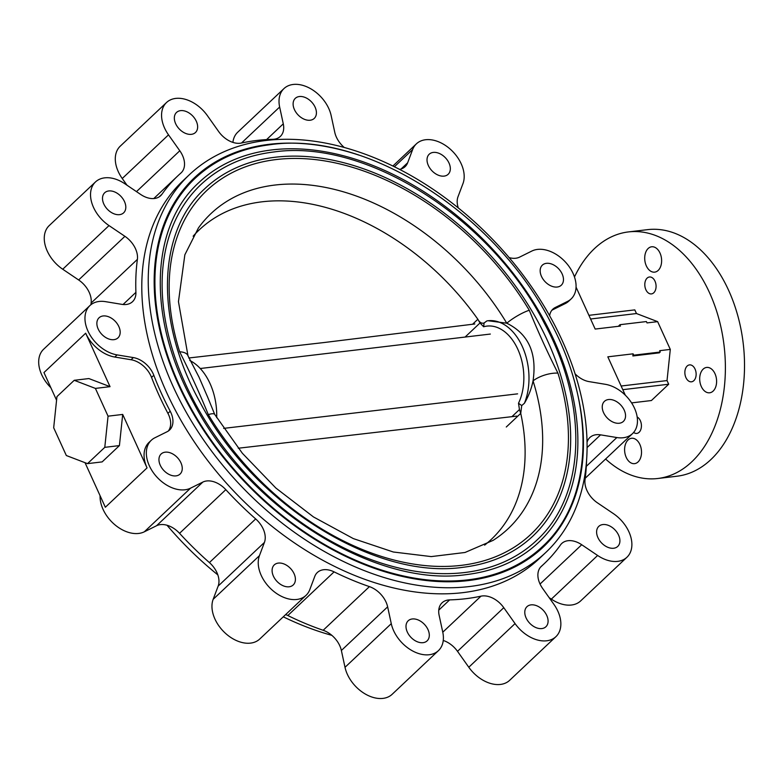 <?xml version="1.0" encoding="UTF-8"?>
<svg xmlns="http://www.w3.org/2000/svg" width="783" height="783" viewBox="0 0 783 783"><rect width="100%" height="100%" fill="white"/><g stroke="black" fill="none" stroke-linecap="round" stroke-linejoin="round"><path stroke-width="1.17" d="M358.78 155.073A253.995 172.25 46.7 0 0 269.372 144.287A253.995 172.25 46.7 0 0 194.487 177.692A253.995 172.25 46.7 0 0 206.643 434.8A253.995 172.25 46.7 0 0 468.214 580.604A253.995 172.25 46.7 0 0 543.099 547.2A253.995 172.25 46.7 0 0 575.231 384.502M542.492 546.554A253.115 171.653 -133.3 0 1 467.872 579.851A253.115 171.653 -133.3 0 1 207.211 434.545A253.115 171.653 -133.3 0 1 195.094 178.338C215.198 159.575 240.332 148.349 270.497 144.659C365.632 130.82 495.11 213.113 550.449 321.96C596.48 407.013 593.583 500.004 542.492 546.554M198.99 182.468A247.438 167.807 -133.3 0 1 271.936 149.915A247.438 167.807 -133.3 0 1 526.763 291.961A247.438 167.807 -133.3 0 1 538.596 542.423C519.491 560.305 495.443 571.022 466.423 574.595C375.106 588.043 248.661 508.842 193.675 403.098C147.018 318.896 149.651 227.129 198.99 182.468M536.649 540.358A244.599 165.879 -133.3 0 1 464.534 572.539A244.599 165.879 -133.3 0 1 212.643 432.118A244.599 165.879 -133.3 0 1 200.937 184.534C220.375 166.387 244.678 155.533 273.825 151.971C365.778 138.601 490.882 218.124 544.351 323.291C588.836 405.486 586.036 495.355 536.649 540.358M204.833 188.654A238.923 162.032 -133.3 0 1 275.273 157.226A238.923 162.032 -133.3 0 1 521.321 294.388A238.923 162.032 -133.3 0 1 532.753 536.228C514.323 553.483 491.098 563.838 463.096 567.284C374.93 580.262 252.821 503.782 199.714 401.669C154.662 320.364 157.217 231.758 204.833 188.654M179.659 351.763A236.241 160.202 -133.3 0 1 276.321 159.536A236.241 160.202 -133.3 0 1 529.279 310.254C537.813 331.18 547.366 352.135 557.936 373.129A236.241 160.202 -133.3 0 1 461.265 565.355A236.241 160.202 -133.3 0 1 208.317 414.638C199.773 393.712 190.22 372.757 179.659 351.763A19.869 8.505 -17.4 0 1 187.989 355.834L199.009 377.142L207.426 396.609M512.082 416.517L519.452 409.558L518.503 403.245L521.713 405.574L524.414 403.274C528.554 396.257 531.432 388.789 533.047 380.861A216.568 146.871 46.7 0 1 493.094 540.378L464.994 552.485L431.227 556.596L393.33 552.005L353.348 538.606L313.474 516.937L275.831 488.005L242.348 453.249L214.708 414.413A19.869 4.463 148.9 0 0 208.317 414.638M529.279 310.254A19.869 4.463 148.9 0 0 506.777 323.213C528.378 333.861 537.138 353.074 533.047 380.861A19.869 8.505 -17.4 0 1 557.936 373.129M216.695 417.652A52.5 34.472 -96.8 0 0 189.799 360.474M187.989 355.834L178.455 301.641L184.857 254.788L198.393 228.01A216.568 146.871 46.7 0 1 274.892 185.052A216.568 146.871 46.7 0 1 506.777 323.213L488.152 320.736M524.414 403.274A52.5 34.472 -96.8 0 0 522.271 346.409A52.5 34.472 -96.8 0 0 488.015 320.756A52.5 34.472 -96.8 0 0 486.879 320.913L484.08 323.007L483.649 326.765L480.008 322.988L465.552 336.621M472.589 324.25L477.855 319.278C479.568 322.469 481.643 323.712 484.08 323.007M480.008 322.988L477.855 319.278A212.77 144.297 46.7 0 0 199.283 229.85A212.77 144.297 46.7 0 0 193.137 236.192M519.452 409.558L520.744 413.375L506.288 427.009M521.713 405.574L520.744 413.375A212.77 144.297 46.7 0 1 491.313 539.379A212.77 144.297 46.7 0 1 484.618 545.144M518.503 403.245A47.323 31.066 -96.8 0 0 517.798 349.228A47.323 31.066 -96.8 0 0 483.649 326.765M516.79 416.106L238.257 448.228M223.654 428.379L517.602 393.849M188.752 357.988L323.673 342.582L474.811 323.976M490.344 334.057L200.262 368.509M644.781 354.562A22.423 14.72 -96.8 0 0 644.693 353.877M651.485 353.074A32.641 21.425 83.2 0 1 651.583 353.75M639.887 444.519A12.773 8.388 -96.8 0 0 631.548 438.274A12.773 8.388 -96.8 0 0 626.234 457.399A12.773 8.388 -96.8 0 0 634.563 463.644A12.773 8.388 -96.8 0 0 639.887 444.519M654.989 281.156A8.515 5.589 -96.8 0 0 649.43 276.996A8.515 5.589 -96.8 0 0 645.887 289.739A8.515 5.589 -96.8 0 0 651.436 293.909A8.515 5.589 -96.8 0 0 654.989 281.156M695.05 369.057A8.515 5.589 -96.8 0 0 689.49 364.898A8.515 5.589 -96.8 0 0 685.947 377.651A8.515 5.589 -96.8 0 0 691.497 381.81A8.515 5.589 -96.8 0 0 695.05 369.057M633.633 432.441A8.515 5.589 -96.8 0 0 636.785 433.42A8.515 5.589 -96.8 0 0 640.337 420.677A8.515 5.589 -96.8 0 0 637.166 416.996M659.991 253.017A12.773 8.388 -96.8 0 0 651.652 246.782A12.773 8.388 -96.8 0 0 646.337 265.897A12.773 8.388 -96.8 0 0 654.666 272.141A12.773 8.388 -96.8 0 0 659.991 253.017M714.977 373.677A12.773 8.388 -96.8 0 0 706.638 367.433A12.773 8.388 -96.8 0 0 701.323 386.557A12.773 8.388 -96.8 0 0 709.652 392.792A12.773 8.388 -96.8 0 0 714.977 373.677M619.294 423.241A13.8 9.357 -133.3 0 1 605.083 415.323A13.8 9.357 -133.3 0 1 604.427 401.356A13.8 9.357 -133.3 0 1 608.499 399.536A13.8 9.357 -133.3 0 1 622.7 407.454A13.8 9.357 -133.3 0 1 623.366 421.42A13.8 9.357 -133.3 0 1 619.294 423.241M613.666 548.247A13.8 9.357 -133.3 0 1 599.455 540.329A13.8 9.357 -133.3 0 1 598.789 526.362A13.8 9.357 -133.3 0 1 602.861 524.551A13.8 9.357 -133.3 0 1 617.073 532.469A13.8 9.357 -133.3 0 1 617.728 546.436A13.8 9.357 -133.3 0 1 613.666 548.247M541.836 628.573A13.8 9.357 -133.3 0 1 527.625 620.645A13.8 9.357 -133.3 0 1 526.959 606.688A13.8 9.357 -133.3 0 1 531.031 604.867A13.8 9.357 -133.3 0 1 545.242 612.786A13.8 9.357 -133.3 0 1 545.898 626.752A13.8 9.357 -133.3 0 1 541.836 628.573M423.055 642.677A13.8 9.357 -133.3 0 1 408.843 634.749A13.8 9.357 -133.3 0 1 408.178 620.792A13.8 9.357 -133.3 0 1 412.25 618.971A13.8 9.357 -133.3 0 1 426.461 626.889A13.8 9.357 -133.3 0 1 427.117 640.856A13.8 9.357 -133.3 0 1 423.055 642.677M289.142 586.78A13.8 9.357 -133.3 0 1 274.941 578.862A13.8 9.357 -133.3 0 1 274.275 564.895A13.8 9.357 -133.3 0 1 278.347 563.085A13.8 9.357 -133.3 0 1 292.558 571.003A13.8 9.357 -133.3 0 1 293.214 584.97A13.8 9.357 -133.3 0 1 289.142 586.78M175.999 475.878A13.8 9.357 -133.3 0 1 161.787 467.95A13.8 9.357 -133.3 0 1 161.132 453.993A13.8 9.357 -133.3 0 1 165.193 452.173A13.8 9.357 -133.3 0 1 179.405 460.091A13.8 9.357 -133.3 0 1 180.07 474.058A13.8 9.357 -133.3 0 1 175.999 475.878M113.927 339.665A13.8 9.357 -133.3 0 1 99.715 331.747A13.8 9.357 -133.3 0 1 99.059 317.781A13.8 9.357 -133.3 0 1 103.121 315.96A13.8 9.357 -133.3 0 1 117.333 323.888A13.8 9.357 -133.3 0 1 117.988 337.855A13.8 9.357 -133.3 0 1 113.927 339.665M119.554 214.65A13.8 9.357 -133.3 0 1 105.353 206.732A13.8 9.357 -133.3 0 1 104.687 192.765A13.8 9.357 -133.3 0 1 108.759 190.954A13.8 9.357 -133.3 0 1 122.96 198.872A13.8 9.357 -133.3 0 1 123.626 212.839A13.8 9.357 -133.3 0 1 119.554 214.65M191.385 134.333A13.8 9.357 -133.3 0 1 177.183 126.415A13.8 9.357 -133.3 0 1 176.518 112.449A13.8 9.357 -133.3 0 1 180.589 110.638A13.8 9.357 -133.3 0 1 194.791 118.556A13.8 9.357 -133.3 0 1 195.456 132.523A13.8 9.357 -133.3 0 1 191.385 134.333M310.166 120.23A13.8 9.357 -133.3 0 1 295.964 112.312A13.8 9.357 -133.3 0 1 295.299 98.345A13.8 9.357 -133.3 0 1 299.37 96.534A13.8 9.357 -133.3 0 1 313.572 104.452A13.8 9.357 -133.3 0 1 314.237 118.419A13.8 9.357 -133.3 0 1 310.166 120.23M444.069 176.116A13.8 9.357 -133.3 0 1 429.867 168.198A13.8 9.357 -133.3 0 1 429.201 154.231A13.8 9.357 -133.3 0 1 433.273 152.421A13.8 9.357 -133.3 0 1 447.484 160.339A13.8 9.357 -133.3 0 1 448.14 174.306A13.8 9.357 -133.3 0 1 444.069 176.116M344.305 147.517A21.288 14.437 -133.3 0 1 334.781 132.356L331.14 115.541A31.222 21.17 46.7 0 0 293.175 84.466A31.222 21.17 46.7 0 0 283.975 88.577A31.222 21.17 46.7 0 0 279.648 107.026L283.28 123.841A21.288 14.437 -133.3 0 1 280.334 136.428A21.288 14.437 -133.3 0 1 272.778 139.315A266.768 180.912 46.7 0 0 256.785 140.47A266.768 180.912 46.7 0 0 241.438 143.035A21.288 14.437 -133.3 0 1 218.643 131.524L207.358 115.61A31.222 21.17 46.7 0 0 175.715 98.413A31.222 21.17 46.7 0 0 166.515 102.524A31.222 21.17 46.7 0 0 168.511 134.852L179.796 150.767A21.288 14.437 -133.3 0 1 181.157 172.808A21.288 14.437 -133.3 0 1 180.932 173.014A266.768 180.912 46.7 0 0 178.142 175.558A266.768 180.912 46.7 0 0 161.983 194.204A21.288 14.437 -133.3 0 1 160.691 195.691A21.288 14.437 -133.3 0 1 140.705 194.478L124.8 183.731A31.222 21.17 46.7 0 0 104.687 177.849A31.222 21.17 46.7 0 0 95.477 181.95A31.222 21.17 46.7 0 0 109.013 225.582L124.918 236.319A21.288 14.437 -133.3 0 1 137.387 259.379A266.768 180.912 46.7 0 0 135.909 292.362A21.288 14.437 -133.3 0 1 132.533 301.68A21.288 14.437 -133.3 0 1 121.854 304.352L105.578 301.661A31.222 21.17 46.7 0 0 99.118 301.465A31.222 21.17 46.7 0 0 89.908 305.576A31.222 21.17 46.7 0 0 89.321 333.773A31.222 21.17 46.7 0 0 117.088 354.895L133.355 357.586A21.288 14.437 -133.3 0 1 153.82 375.282A266.768 180.912 46.7 0 0 170.205 411.222A21.288 14.437 -133.3 0 1 169.568 430.024A21.288 14.437 -133.3 0 1 167.131 431.717L154.858 437.795A31.222 21.17 46.7 0 0 151.295 440.271A31.222 21.17 46.7 0 0 155.21 475.115A31.222 21.17 46.7 0 0 190.572 488.152L202.846 482.074A21.288 14.437 -133.3 0 1 206.683 480.968A21.288 14.437 -133.3 0 1 225.817 489.669A266.768 180.912 46.7 0 0 255.679 518.933A21.288 14.437 -133.3 0 1 264.419 542.433L259.437 555.656A31.222 21.17 46.7 0 0 272.807 590.607A31.222 21.17 46.7 0 0 306.026 595.354A31.222 21.17 46.7 0 0 309.784 589.648L314.766 576.425A21.288 14.437 -133.3 0 1 317.33 572.53A21.288 14.437 -133.3 0 1 323.604 569.73A21.288 14.437 -133.3 0 1 334.096 571.874A266.768 180.912 46.7 0 0 369.429 586.624A21.288 14.437 -133.3 0 1 387.644 606.845L391.275 623.66A31.222 21.17 46.7 0 0 411.741 650.467A31.222 21.17 46.7 0 0 438.451 650.624A31.222 21.17 46.7 0 0 442.767 632.175L439.136 615.36A21.288 14.437 -133.3 0 1 442.092 602.783A21.288 14.437 -133.3 0 1 448.365 599.984A21.288 14.437 -133.3 0 1 449.638 599.886A266.768 180.912 46.7 0 0 480.977 596.166A21.288 14.437 -133.3 0 1 482.201 595.961A21.288 14.437 -133.3 0 1 503.782 607.686L515.057 623.591A31.222 21.17 46.7 0 0 555.91 636.677A31.222 21.17 46.7 0 0 553.904 604.349L542.629 588.444A21.288 14.437 -133.3 0 1 541.259 566.403A21.288 14.437 -133.3 0 1 541.484 566.197A266.768 180.912 46.7 0 0 544.273 563.643A266.768 180.912 46.7 0 0 560.442 544.997A21.288 14.437 -133.3 0 1 561.724 543.51A21.288 14.437 -133.3 0 1 567.998 540.71A21.288 14.437 -133.3 0 1 581.72 544.733L597.625 555.47A31.222 21.17 46.7 0 0 626.938 557.251A31.222 21.17 46.7 0 0 613.412 513.619L597.507 502.882A21.288 14.437 -133.3 0 1 585.028 479.822A266.768 180.912 46.7 0 0 586.565 460.874M555.91 636.677L509.635 680.329A31.222 21.17 -133.3 0 1 468.792 667.243L457.507 651.339A21.288 14.437 46.7 0 0 443.256 640.465M438.451 650.624L392.175 694.276A31.222 21.17 -133.3 0 1 365.465 694.12A31.222 21.17 -133.3 0 1 345.009 667.312L341.368 650.497A21.288 14.437 46.7 0 0 323.164 630.276A266.768 180.912 -133.3 0 1 287.831 615.526A21.288 14.437 46.7 0 0 285.648 614.586M306.026 595.354L259.76 639.006A31.222 21.17 -133.3 0 1 226.541 634.259A31.222 21.17 -133.3 0 1 213.162 599.308L218.154 586.085A21.288 14.437 46.7 0 0 209.404 562.585A266.768 180.912 -133.3 0 1 179.552 533.321A21.288 14.437 46.7 0 0 160.417 524.62A21.288 14.437 46.7 0 0 156.571 525.726L144.307 531.814A31.222 21.17 -133.3 0 1 115.385 525.187A31.222 21.17 -133.3 0 1 100.087 495.727M50.836 387.663A31.222 21.17 -133.3 0 1 43.642 349.228L89.908 305.576M95.399 388.407L74.228 380.303L56.953 396.599L53.684 427.763L66.33 455.53L87.5 463.634L104.785 447.338L108.054 416.174L95.399 388.407L110.041 386.665L85.68 333.206A31.222 21.17 46.7 0 0 114.807 357.048L131.074 359.74L133.355 357.586M90.906 304.714A266.768 180.912 -133.3 0 1 91.122 303.031A21.288 14.437 46.7 0 0 78.643 279.971L62.738 269.235A31.222 21.17 -133.3 0 1 49.212 225.602L95.477 181.95M127.003 185.228L122.246 178.504A31.222 21.17 -133.3 0 1 120.239 146.176L166.515 102.524M232.894 142.389A31.222 21.17 -133.3 0 1 237.699 132.229L283.975 88.577M458.309 207.975A21.288 14.437 -133.3 0 1 457.996 196.768L462.988 183.545A31.222 21.17 46.7 0 0 454.737 153.722A31.222 21.17 46.7 0 0 425.59 139.736A31.222 21.17 46.7 0 0 416.39 143.847A31.222 21.17 46.7 0 0 412.641 149.553L407.649 162.776A21.288 14.437 -133.3 0 1 405.095 166.671A21.288 14.437 -133.3 0 1 399.496 169.373M549.617 315.715A21.288 14.437 -133.3 0 1 552.857 309.177A21.288 14.437 -133.3 0 1 555.284 307.494L567.558 301.406A31.222 21.17 46.7 0 0 571.12 298.94A31.222 21.17 46.7 0 0 569.633 267.336A31.222 21.17 46.7 0 0 537.481 249.415A31.222 21.17 46.7 0 0 531.843 251.049L519.579 257.127A21.288 14.437 -133.3 0 1 509.126 257.607M587.074 442.15A21.288 14.437 -133.3 0 1 589.883 437.521A21.288 14.437 -133.3 0 1 596.157 434.722A21.288 14.437 -133.3 0 1 600.571 434.849L616.838 437.54A31.222 21.17 46.7 0 0 632.507 433.635A31.222 21.17 46.7 0 0 633.104 405.428A31.222 21.17 46.7 0 0 605.337 384.306L589.07 381.615A21.288 14.437 -133.3 0 1 575.114 373.863M557.222 287.028A13.8 9.357 -133.3 0 1 543.01 279.11A13.8 9.357 -133.3 0 1 542.355 265.143A13.8 9.357 -133.3 0 1 546.417 263.333A13.8 9.357 -133.3 0 1 560.628 271.251A13.8 9.357 -133.3 0 1 561.284 285.218A13.8 9.357 -133.3 0 1 557.222 287.028M469.301 586.555A259.672 176.097 46.7 0 0 545.859 552.397A259.672 176.097 46.7 0 0 533.438 289.544A259.672 176.097 46.7 0 0 266.014 140.48A259.672 176.097 46.7 0 0 189.457 174.638A259.672 176.097 46.7 0 0 201.887 437.482A259.672 176.097 46.7 0 0 469.301 586.555M189.457 174.638L183.007 180.726A259.672 176.097 46.7 0 0 195.437 443.57A259.672 176.097 46.7 0 0 462.851 592.643A259.672 176.097 46.7 0 0 539.409 558.485L545.859 552.397M605.602 459.014A124.164 81.52 -96.8 0 0 657.749 478.501L676.884 476.23A124.164 81.52 -96.8 0 0 728.611 290.317A124.164 81.52 -96.8 0 0 647.6 229.644L628.465 231.915A124.164 81.52 -96.8 0 0 574.477 276.967M657.749 478.501A124.164 81.52 -96.8 0 0 709.476 292.588A124.164 81.52 -96.8 0 0 628.465 231.915M74.228 380.303L88.87 378.561L110.041 386.665M56.572 400.24L43.956 372.561L85.68 333.206M104.785 447.338L119.417 445.596L122.696 414.432L108.054 416.174M87.5 463.634L102.142 461.901L119.417 445.596M151.295 440.271L149.015 442.415A31.222 21.17 46.7 0 0 147.057 467.901L105.343 507.257L85.034 462.694M555.284 307.494L553.013 309.637A21.288 14.437 46.7 0 0 551.8 310.342M553.013 309.637L565.277 303.559A31.222 21.17 46.7 0 0 568.85 301.083L571.12 298.94M659.511 352.115L659.443 352.82L632.87 355.971L633.095 353.828L633.711 355.179L660.284 352.027L659.668 350.676L670.297 349.414L667.028 380.577L621.134 386.019M633.095 353.828L607.823 356.833L625.314 395.2M667.028 380.577L668.692 384.228L622.798 389.68M668.692 384.228L651.407 400.534L631.587 402.893M632.507 433.635L586.242 477.287A31.222 21.17 -133.3 0 1 585.244 478.139M620.126 325.366L618.981 325.503L620.439 326.061L595.178 329.066L576.063 287.136M620.439 326.061L619.823 324.71L646.396 321.559L647.012 322.909L657.642 321.647L670.297 349.414M588.914 315.334L634.807 309.882L636.471 313.543L657.642 321.647M636.471 313.543L590.588 318.994M153.82 375.282L151.55 377.435A21.288 14.437 46.7 0 0 131.074 359.74M151.55 377.435A266.768 180.912 46.7 0 0 167.924 413.375L170.205 411.222M168.345 431.012A21.288 14.437 46.7 0 0 167.924 413.375M147.057 467.901L122.696 414.432M626.938 557.251L580.673 600.904A31.222 21.17 -133.3 0 1 551.349 599.122L549.137 597.635M331.845 635.346A259.672 176.097 -133.3 0 1 283.28 616.818M217.84 574.888A259.672 176.097 -133.3 0 1 167.024 525.246M581.72 544.733L540.045 584.04M503.782 607.686L457.507 651.339M449.638 599.886L438.764 610.153M334.096 571.874L287.831 615.526M225.817 489.669L179.552 533.321M117.088 354.895L114.807 357.048M109.013 225.582L62.738 269.235M168.511 134.852L122.246 178.504M279.648 107.026L241.487 143.025M412.641 149.553L394.378 166.779M600.571 434.849L587.113 447.543M567.558 301.406L565.277 303.559M616.838 437.54L586.32 466.335M401.053 169.001L407.649 162.776M266.592 139.589L283.28 123.841M136.487 191.62L179.796 150.767M159.135 196.885L161.983 194.204M78.643 279.971L124.918 236.319M137.387 259.379L91.122 303.031M123.039 304.509L135.909 292.362M190.572 488.152L144.307 531.814M156.571 525.726L202.846 482.074M209.404 562.585L255.679 518.933M264.419 542.433L218.154 586.085M259.437 555.656L213.162 599.308M323.164 630.276L369.429 586.624M387.644 606.845L341.368 650.497M391.275 623.66L345.009 667.312M442.777 632.204L480.977 596.166M515.057 623.591L468.792 667.243M597.625 555.47L551.349 599.122M193.166 178.945L194.487 177.692M541.767 548.452L543.099 547.2M214.708 414.413L207.358 396.394M416.39 143.847L392.86 166.035M178.142 175.558L153.781 198.549M544.273 563.643L540.495 567.205"/></g></svg>

